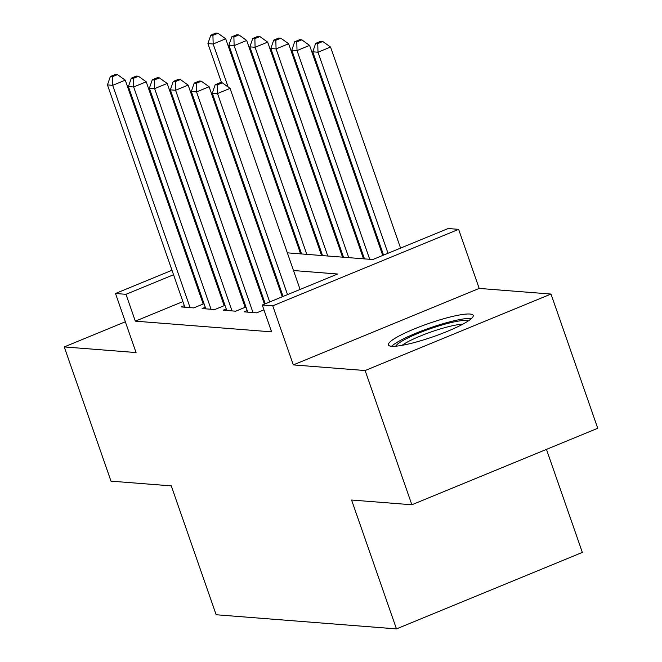 <?xml version="1.0" encoding="UTF-8"?>
<svg xmlns="http://www.w3.org/2000/svg" width="662" height="662" viewBox="0 0 662 662"><rect width="100%" height="100%" fill="white"/><g stroke="black" fill="none" stroke-linecap="round" stroke-linejoin="round"><path stroke-width="0.99" d="M469.987 314.028A44.892 6.992 -19.2 0 0 421.338 326.151A44.892 6.992 -19.2 0 0 388.404 344.919A44.892 6.992 -19.2 0 0 391.623 346.276A44.892 6.992 -19.2 0 0 440.271 334.153A44.892 6.992 -19.2 0 0 473.206 315.393A44.892 6.992 -19.2 0 0 469.987 314.028M287.341 252.834L372.78 259.537L448.141 228.531L458.625 229.35L272.744 305.836L262.26 305.017L337.62 274.01L293.514 270.543M479.189 288.417L293.316 364.903L365.126 370.538L411.863 504.767L597.745 428.281L550.999 294.052L479.189 288.417L458.625 229.35M546.464 449.382L582.345 552.414L396.464 628.9L216.151 614.75L171.276 485.883L111.001 481.15L64.255 346.921L136.066 352.556L115.494 293.498L171.988 270.253M308.36 217.558L309.32 217.632M381.569 249.417L380.609 249.342M360.6 247.77L359.64 247.696M339.639 246.123L338.671 246.049M365.126 370.538L550.999 294.052M125.35 321.782L64.255 346.921M247.207 310.569L244.088 311.852L256.666 312.845L263.948 309.849M226.238 308.922L223.119 310.205L235.697 311.198L245.958 306.978M205.278 307.276L202.15 308.566L214.736 309.551L224.989 305.331M319.051 245.569L318.232 245.908M301.21 252.909L300.391 253.248M182.902 301.591L135.329 321.161L271.61 331.861L262.26 305.017M282.856 295.823L281.896 295.748M261.895 294.176L260.927 294.102M240.927 292.53L239.967 292.455M219.958 290.883L218.998 290.808M200.735 294.251L199.916 294.59M184.309 305.637L181.189 306.92L193.767 307.904L204.02 303.684M203.623 302.526L202.655 302.451M224.583 304.172L223.624 304.098M245.552 305.819L244.592 305.736M293.316 364.903L272.744 305.836M135.329 321.161L125.979 294.317L115.494 293.498M411.863 504.767L351.588 500.033L396.464 628.9M245.412 249.541L246.372 249.615M266.381 251.188L267.34 251.262M309.7 218.725L308.881 219.056M291.859 226.065L291.04 226.396M262.74 238.047L261.92 238.386M244.899 245.387L244.079 245.726M189.009 263.244L189.82 262.913M206.842 255.913L207.661 255.573M224.683 248.573L225.502 248.233M242.515 241.233L243.335 240.894M260.356 233.893L261.176 233.554M289.476 221.902L290.295 221.571M191.392 267.407L190.573 267.738M173.552 274.747L125.979 294.317M273.505 268.979L272.545 268.896M252.545 267.332L251.577 267.258M231.576 265.685L230.616 265.611M210.607 264.039L209.647 263.964M203.201 304.024L125.25 80.16L112.689 85.324L190.093 307.615M112.449 76.676L117.48 74.607L115.378 74.442L110.355 76.511L112.449 76.676L112.689 85.324L107.443 84.918L184.855 307.209M125.25 80.16L117.48 74.607M110.355 76.511L107.443 84.918M300.614 253.869L225.717 38.818L213.164 43.982L207.918 43.576L221.571 82.775M228.142 87.003L213.164 43.982L212.924 35.334L217.947 33.266L215.853 33.1L210.83 35.169L212.924 35.334M207.918 43.576L210.83 35.169M217.947 33.266L225.717 38.818M395.735 346.201A38.851 6.049 160.8 0 1 403.092 340.467A38.851 6.049 160.8 0 1 440.396 325.464A38.851 6.049 160.8 0 1 468.257 320.946M462.779 324.19A35.971 5.602 -19.2 0 0 406.187 342.701A35.971 5.602 -19.2 0 0 402.041 345.341M471.526 318.455A44.611 6.951 -19.2 0 0 438.078 325.216A44.611 6.951 -19.2 0 0 398.764 341.352A44.611 6.951 -19.2 0 0 391.631 346.276M224.17 305.67L146.211 81.807L133.658 86.97L211.062 309.262M133.418 78.323L138.441 76.254L136.347 76.089L131.324 78.157L133.418 78.323L133.658 86.97L128.411 86.565L205.824 308.848M146.211 81.807L138.441 76.254M131.324 78.157L128.411 86.565M245.139 307.317L167.18 83.453L154.618 88.617L232.031 310.908M154.387 79.961L159.41 77.901L157.316 77.735L152.285 79.804L154.387 79.961L154.618 88.617L149.38 88.212L226.785 310.495M167.18 83.453L159.41 77.901M152.285 79.804L149.38 88.212M264.419 304.123L188.149 85.1L175.587 90.264L253 312.555M175.356 81.608L180.378 79.539L178.277 79.382L173.254 81.443L175.356 81.608L175.587 90.264L170.349 89.85L247.753 312.141M188.149 85.1L180.378 79.539M173.254 81.443L170.349 89.85M282.26 296.783L209.109 86.739L196.556 91.91L269.699 301.955M196.316 83.255L201.339 81.186L199.245 81.021L194.223 83.089L196.316 83.255L196.556 91.91L191.31 91.497L265.239 303.792M209.109 86.739L201.339 81.186M194.223 83.089L191.31 91.497M321.575 255.515L246.686 40.465L234.125 45.628L228.887 45.223L301.574 253.951M306.812 254.357L234.125 45.628L233.893 36.981L238.916 34.912L236.822 34.747L231.799 36.815L233.893 36.981M228.887 45.223L231.799 36.815M238.916 34.912L246.686 40.465M342.544 257.162L267.655 42.111L255.093 47.275L249.855 46.861L322.543 255.59M327.781 256.004L255.093 47.275L254.862 38.619L259.885 36.559L257.783 36.393L252.76 38.462L254.862 38.619M249.855 46.861L252.76 38.462M259.885 36.559L267.655 42.111M363.512 258.809L288.624 43.758L276.062 48.922L270.816 48.508L343.504 257.237M348.75 257.65L276.062 48.922L275.822 40.266L280.845 38.197L278.752 38.04L273.729 40.101L275.822 40.266M270.816 48.508L273.729 40.101M280.845 38.197L288.624 43.758M382.735 255.441L309.584 45.397L297.031 50.569L291.785 50.155L364.472 258.883M369.71 259.297L297.031 50.569L296.791 41.913L301.814 39.844L299.721 39.679L294.698 41.747L296.791 41.913M291.785 50.155L294.698 41.747M301.814 39.844L309.584 45.397M300.093 289.443L230.078 88.385L217.517 93.557L287.531 294.615M217.285 84.901L222.308 82.833L220.214 82.667L215.191 84.736L217.285 84.901L217.517 93.557L212.279 93.143L283.079 296.452M230.078 88.385L222.308 82.833M215.191 84.736L212.279 93.143M400.568 248.101L330.553 47.043L317.992 52.215L312.754 51.802L383.546 255.11M388.006 253.273L317.992 52.215L317.76 43.56L322.783 41.491L320.681 41.325L315.658 43.394L317.76 43.56M312.754 51.802L315.658 43.394M322.783 41.491L330.553 47.043"/></g></svg>
